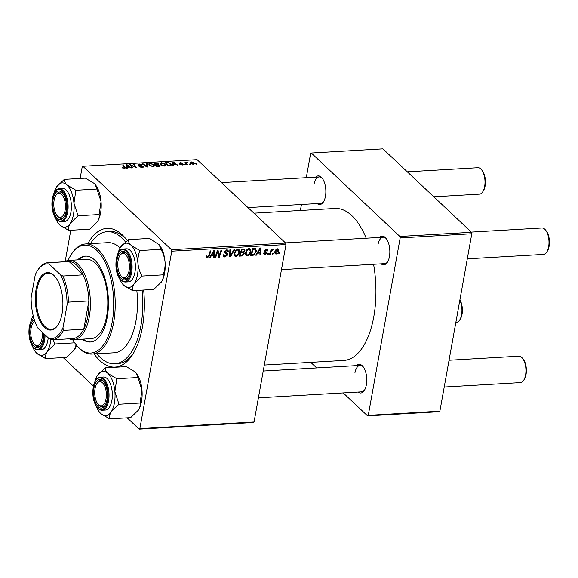 <?xml version="1.0" encoding="UTF-8"?>
<svg xmlns="http://www.w3.org/2000/svg" width="578" height="578" viewBox="0 0 578 578"><rect width="100%" height="100%" fill="white"/><g stroke="black" fill="none" stroke-linecap="round" stroke-linejoin="round"><path stroke-width="0.87" d="M315.588 177.157A14.334 6.835 86.7 0 1 321.982 177.973A14.334 6.835 86.7 0 1 325.45 196.31A14.334 6.835 86.7 0 1 323.384 202.025A14.334 6.835 86.7 0 1 317.12 203.579M247.991 207.596L320.718 203.369A13.236 6.315 -93.3 0 0 323.694 201.512M379.58 237.428A14.334 6.835 86.7 0 1 385.974 238.244A14.334 6.835 86.7 0 1 389.442 256.581A14.334 6.835 86.7 0 1 387.368 262.296A14.334 6.835 86.7 0 1 381.112 263.85M281.472 269.644L384.702 263.64A13.236 6.315 -93.3 0 0 387.686 261.783M356.51 365.614A14.334 6.835 86.7 0 1 362.912 366.438A14.334 6.835 86.7 0 1 366.373 384.767A14.334 6.835 86.7 0 1 364.306 390.482A14.334 6.835 86.7 0 1 358.049 392.043M258.409 397.83L361.64 391.833A13.236 6.315 -93.3 0 0 364.617 389.969M143.669 290.026A69.483 33.134 86.7 0 1 142.39 327.242A69.483 33.134 86.7 0 1 132.369 354.95A69.483 33.134 86.7 0 1 94.113 353.938M96.822 353.787A66.174 31.559 -93.3 0 0 114.878 363.779L117.782 363.613A66.174 31.559 -93.3 0 0 133.308 353.44M264.305 365.043L343.859 360.419A76.101 36.291 -93.3 0 0 373.778 316.78A76.101 36.291 -93.3 0 0 373.576 264.291M366.206 238.201A76.101 36.291 -93.3 0 0 335.023 208.47L253.923 213.181M253.388 422.504L139.182 429.143L139.862 428.616L254.06 421.976L253.388 422.504M63.183 357.565L93.448 386.068M127.174 417.836L139.182 429.143M250.859 251.546C250.476 253.764 249.248 255.173 247.174 255.772L245.917 255.353L245.397 252.889L246.878 249.747L249.082 248.576L250.339 248.988L250.859 251.546L250.231 250.953M257.622 253.193L256.451 255.144L255.686 255.187L260.086 248.027L260.945 247.976L260.62 254.898L259.912 254.941L260.028 253.048L257.622 253.193L257.174 252.767M207.177 258.091L206.303 257.846L206.238 255.996L206.96 255.866L207.365 257.275L208.528 255.91L210.226 250.924L210.941 250.881L209.185 256.047L207.177 258.091L206.021 257.008M206.274 255.989L207.365 257.275M223.339 255.006L225.232 256.235L226.822 254.992L226.749 254.392L225.124 253.309L224.604 251.827L226.829 249.869L228.043 250.216L228.447 251.777L227.696 252.044L227.479 250.931L226.663 250.686L225.312 251.748L227.255 253.475L227.537 254.884L225.044 257.058L223.693 256.69L223.368 254.819L224.091 254.688L224.25 255.96L223.325 255.093M226.749 254.392L224.575 252.311M234.769 249.494L230.557 256.646L229.654 256.697L229.878 249.783L230.586 249.739L230.398 255.671L234.011 249.537L234.769 249.494M239.595 252.203C239.213 254.414 237.984 255.823 235.918 256.422L234.661 256.003L234.133 253.54L235.614 250.397L237.818 249.226L239.075 249.645L239.595 252.203L238.967 251.603M279.788 252.796L279.449 253.807L278.74 253.843L279.066 252.839L279.788 252.796M171.782 251.184L171.464 249.718L82.892 166.291L197.098 159.658L285.669 243.078L285.987 244.545L171.782 251.184L139.862 428.616M285.987 244.545L254.06 421.976M244.292 249.06L244.942 250.585L243.699 252.34L244.292 253.699L241.951 255.982L239.234 256.141L241.64 249.096L244.66 249.27M243.215 251.885L244.017 252.543M211.259 255.888L210.081 257.839L209.315 257.882L213.723 250.722L214.583 250.671L214.257 257.593L213.549 257.636L213.665 255.743L211.259 255.888L210.804 255.462M217.155 253.215L215.666 257.513L214.951 257.55L217.364 250.505L218.108 250.462L218.983 256.271L220.991 250.296L221.706 250.252L219.3 257.297L218.563 257.34L217.675 251.546L217.155 253.215L216.613 252.702M265.1 254.725L264.016 254.428L263.741 253.012L264.464 252.882L265.244 254.089L266.314 253.258L264.717 250.975L266.451 249.45L267.498 249.739L267.78 250.895L267.058 251.025L266.306 250.086L265.439 250.823L267.022 253.164L265.1 254.725L263.691 253.402M263.734 253.056L265.244 254.089M266.241 252.824L264.717 251.509M266.09 249.501L266.877 250.252L265.793 249.602M264.811 250.642L265.938 251.647M255.44 248.388L256.43 251.062L253.619 255.136L250.498 255.483L252.897 248.446L256.018 248.706M278.849 250.83C278.589 252.528 277.664 253.612 276.089 254.089L275.135 253.785L274.781 252.167C275.027 250.397 275.966 249.277 277.592 248.8L278.509 249.096L278.849 250.83L278.191 250.209M273.278 253.178L272.932 254.183L272.231 254.226L272.556 253.222L273.278 253.178M270.945 252.29L270.222 254.342L269.507 254.385L271.255 249.263L271.963 249.219L271.595 250.274L272.946 249.067L273.394 249.226L270.945 252.29L270.396 251.777M272.968 250.036L272.216 249.494M268.524 253.453L268.185 254.457L267.477 254.501L267.809 253.496L268.524 253.453M165.373 164L165.987 165.25L164.441 166.081L160.612 164.795L159.998 163.292L161.479 162.678L165.373 164L165.012 166.002M173.53 164.557L173.653 165.496L172.887 165.539L172.555 162.078L173.414 162.028L177.822 165.257L175.936 164.412L173.53 164.557L173.357 165.518M124.949 168.321L125.123 167.389L124.436 168.4L122.03 167.461L124.075 168.017L124.342 167.345L122.688 164.976L123.403 164.932L125.339 167.996M124.003 168.408L124.342 167.345M143.243 167.194L143.409 166.276C143.936 166.898 143.568 167.259 142.304 167.367L139.031 166.377L141.942 166.977L142.737 166.348L138.265 164.954L139.233 163.971L142.296 164.875L139.616 164.354L138.944 164.889L143.409 166.276L143.662 166.796M142.744 167.324L142.737 166.348M138.265 164.954L138.005 164.463M138.713 165.257L138.821 164.643L138.864 165.33M147.231 163.552L147.758 167.006L146.855 167.056L142.34 163.834L143.048 163.791L146.92 166.551L146.472 163.596L147.231 163.552L146.805 165.951M154.109 164.658L154.731 165.9L153.177 166.731L149.348 165.453L148.734 163.942L150.222 163.328L154.109 164.658L153.748 166.659L153.365 164.658L150.605 163.719L149.558 164.166L149.29 165.395M196.31 163.682L196.65 164.159L195.942 164.203L195.595 163.726L196.31 163.682L196.224 164.188M171.464 249.718L285.669 243.078M159.839 166.218L160.019 165.207L159.152 166.341L156.436 166.5L154.102 163.148L156.833 163.047L158.553 163.74L158.473 164.593L160.287 165.799M158.35 164.853L158.553 163.74L158.423 164.86M127.167 167.252L127.283 168.191L126.524 168.234L126.185 164.773L127.044 164.723L131.459 167.952L129.573 167.107L127.167 167.252L126.994 168.212M131.466 165.821L132.868 167.866L132.152 167.909L129.833 164.564L135.469 167.187L133.453 164.354L134.168 164.311L136.509 167.656L130.859 165.033L131.466 165.821L131.314 166.695M179.39 163.307L180.148 162.541L182.518 163.177L180.43 162.844L180.314 163.401L183.291 164.246L182.359 165.033L179.823 164.325L182.077 164.737L182.612 164.318L179.209 162.931M182.019 165.048L182.612 164.318M180.43 162.844L179.96 163.639M183.175 164.889L183.291 164.246L183.457 164.6M170.712 165.583L167.699 165.843L165.366 162.497L167.96 162.389L170.835 163.603L171.478 164.918L170.712 165.583M193.984 162.794L194.497 163.805L193.355 164.398L190.668 163.545L190.111 162.49L191.282 161.898L193.984 162.794L193.702 164.354M189.801 164.058L190.133 164.542L189.085 164.101L189.801 164.058L189.714 164.564M186.889 162.555L186.766 163.726L187.424 164.701L186.708 164.737L185.011 162.302L186.065 162.765L187.207 162.223L187.323 162.613L186.427 162.888L186.217 164.036M185.914 163.603L186.549 162.678M185.054 164.34L185.386 164.817L184.678 164.86L184.331 164.383L185.054 164.34L184.96 164.838M82.892 166.291L82.221 166.825L80.125 178.465M70.798 230.268L65.184 261.473M126.705 239.791A66.174 31.559 -93.3 0 0 110.102 231.489L107.197 231.655A66.174 31.559 -93.3 0 0 90.428 243.678M439.208 411.709L367.586 415.871L368.265 415.344L439.88 411.175L439.208 411.709M310.754 362.341L316.686 367.926M343.202 392.903L367.586 415.871M471.489 232.284L382.918 148.857L311.296 153.018L399.868 236.445L471.489 232.284L471.807 233.75L439.88 411.175M471.807 233.75L400.186 237.912L368.265 415.344M311.296 153.018L310.617 153.546L306.275 177.692M301.456 204.489L300.379 210.486M400.186 237.912L399.868 236.445M322.351 178.45A13.236 6.315 -93.3 0 0 319.179 176.947A13.236 6.315 -93.3 0 0 313.977 184.534M363.28 366.907A13.236 6.315 -93.3 0 0 360.108 365.404A13.236 6.315 -93.3 0 0 354.899 372.991M386.342 238.721A13.236 6.315 -93.3 0 0 383.171 237.218A13.236 6.315 -93.3 0 0 377.969 244.805M87.719 243.837A69.483 33.134 86.7 0 1 125.599 238.403A69.483 33.134 86.7 0 1 127.225 240.47M156.768 163.415L156.833 163.047M155.085 163.502L155.814 164.542L157.96 164.275L157.866 163.791L156.291 163.429L155.085 163.502L154.933 164.347M155.663 165.387L155.814 164.542M157.859 164.838L157.866 163.791M156.089 164.932L156.876 166.067L158.878 165.929L159.304 165.236L156.089 164.932L155.937 165.778M156.804 166.478L156.876 166.067M158.798 166.363L159.304 165.236M150.136 163.784L150.222 163.328M149.558 164.166L150.07 165.424L152.823 166.348L153.9 165.742M149.977 165.922L150.07 165.424M152.751 166.739L152.823 166.348M142.961 164.282L143.048 163.791M146.834 167.042L146.92 166.551M139.594 166.811L139.688 166.298M139.71 166.876L139.797 166.399M140.317 167.143L140.382 166.767M141.87 167.374L141.942 166.977M139.154 164.419L139.233 163.971M139.457 165.532L139.522 165.163M122.579 167.988L122.688 167.374M122.839 168.14L122.926 167.663M123.251 165.778L123.403 164.932M126.965 165.171L127.044 164.723M127.044 165.814L127.146 166.847L129.067 166.731L126.9 165.113L126.611 168.234M126.9 168.212L127.146 166.847M126.459 167.569L126.9 165.113M128.988 167.143L129.067 166.731M130.411 165.402L130.57 164.52M134.017 165.163L134.168 164.311M130.715 165.835L130.859 165.033M180.343 164.687L180.437 164.203M180.083 162.917L180.148 162.541M173.335 162.476L173.414 162.028M173.414 163.119L173.508 164.152L175.43 164.036L173.263 162.418L172.981 165.539M173.263 165.518L173.508 164.152M172.822 164.875L173.263 162.418M175.358 164.448L175.43 164.036M167.895 162.772L167.96 162.389M170.676 164.499L170.835 163.603M166.348 162.844L168.14 165.409L170.676 164.737L170.105 163.625L168.321 162.794L166.348 162.844L166.197 163.69M168.068 165.821L168.14 165.409M168.971 165.77L169.043 165.359M161.399 163.133L161.479 162.678M164.015 166.081L165.163 165.091L164.629 164.007L161.862 163.061L160.814 163.509L160.554 164.744M160.814 163.509L161.327 164.773L164.087 165.691M161.24 165.272L161.327 164.773M191.217 162.259L191.282 161.898M191.571 162.194L190.877 162.584L191.332 163.466L193.045 164.101L193.702 163.704L193.276 162.837L191.571 162.194M191.246 163.957L191.332 163.466M185.567 163.112L185.719 162.266M278.914 253.309L279.449 253.807M241.142 255.223L241.951 255.982M243.259 249.002L244.942 250.585M242.493 252.008L244.292 253.699M242.066 249.877L241.322 252.073L243.663 251.654L244.227 250.657L244.075 249.942L242.066 249.877L241.539 249.378M240.795 251.575L241.322 252.073M242.471 249.046L243.28 249.812M241.04 252.897L240.231 255.274L242.254 255.122L243.591 253.72L243.446 252.983L241.04 252.897L240.513 252.398M239.704 254.775L240.231 255.274M241.727 252.051L242.536 252.81M234.083 254.696L235.918 256.422M236.077 250.903L234.834 253.532L235.224 255.295L236.113 255.606C237.703 255.05 238.635 253.901 238.909 252.167L238.519 250.339L237.645 250.043L236.077 250.903L235.578 250.44M234.256 252.991L234.834 253.532M236.98 249.414L237.645 250.043M229.683 255.823L230.557 256.646M229.712 255.021L230.398 255.671M223.303 255.418L225.044 257.058M226.446 249.949L228.447 251.777M227.689 251.242L228.418 251.929M225.991 250.05L226.663 250.686M224.784 251.242L225.312 251.748M224.654 251.589L225.463 252.355M225.586 252.449L225.543 253.005L227.537 254.884M208.651 255.541L209.185 256.047M209.619 257.398L210.081 257.839M213.585 256.964L214.257 257.593M212.856 254.985L213.665 255.743M213.101 252.918L211.786 255.05L213.708 254.934L213.918 251.466L213.101 252.918L212.632 252.485M211.331 254.609L211.786 255.05M213.506 251.076L213.918 251.466M215.139 257.015L215.666 257.513M218.253 255.584L218.983 256.271M218.405 256.451L219.3 257.297M217.176 251.076L217.675 251.546M266.263 249.465L267.78 250.895M264.948 250.361L265.439 250.823M264.847 250.382L265.035 251.286L267.022 253.164M255.982 254.703L256.451 255.144M259.956 254.269L260.62 254.898M259.219 252.29L260.028 253.048M259.464 250.231L258.156 252.355L260.078 252.239L260.281 248.771L259.464 250.231L259.002 249.79M257.694 251.914L258.156 252.355M259.869 248.381L260.281 248.771M251.697 254.609L252.507 255.368M255.801 250.469L256.43 251.062M252.954 254.508L253.619 255.136M253.33 249.226L251.495 254.623L252.398 254.573C254.298 254.284 255.411 253.113 255.736 251.062L255.223 249.234L253.33 249.226L252.803 248.728M250.96 254.125L251.495 254.623M254.298 248.359L255.476 249.393L254.378 248.359M245.347 254.045L247.174 255.772M247.333 250.252L246.091 252.882L246.488 254.638L247.377 254.949C248.966 254.392 249.898 253.251 250.173 251.509L249.783 249.682L248.908 249.393L247.333 250.252L246.842 249.783M245.513 252.333L246.091 252.882M248.237 248.764L248.908 249.393M274.731 252.81L276.089 254.089M277.151 248.872L277.924 249.595L277.447 249.436L275.496 252.044L276.212 253.453L278.148 250.866L276.927 248.945M274.933 251.517L275.496 252.044M274.745 252.384L276.212 253.453M272.404 253.684L272.932 254.183M269.695 253.843L270.222 254.342M271.075 249.783L271.595 250.274M267.657 253.959L268.185 254.457M65.083 210.443A12.131 5.787 -93.3 0 0 62.944 196.058A12.131 5.787 -93.3 0 0 55.878 195.299A12.131 5.787 -93.3 0 0 54.13 200.133A12.131 5.787 -93.3 0 0 57.063 215.645A12.131 5.787 -93.3 0 0 65.083 210.443M55.878 195.299L56.514 194.331A13.236 6.315 86.7 0 1 59.809 192.019A13.236 6.315 86.7 0 1 62.98 193.522A13.236 6.315 -93.3 0 0 59.809 192.019A13.236 6.315 -93.3 0 0 56.196 194.851M481.438 169.636L482.175 170.524A12.131 5.787 86.7 0 1 485.108 186.029A12.131 5.787 86.7 0 1 483.36 190.87L482.731 191.831A13.236 6.315 -93.3 0 0 484.639 186.557A13.236 6.315 -93.3 0 0 481.438 169.636A13.236 6.315 -93.3 0 0 477.898 167.721L407.302 171.825M57.432 216.049A13.236 6.315 -93.3 0 0 61.34 218.448A13.236 6.315 -93.3 0 0 64.317 216.584A13.236 6.315 86.7 0 1 61.34 218.448A13.236 6.315 86.7 0 1 57.8 216.526L57.063 215.645M433.811 196.795L479.437 194.143A13.236 6.315 -93.3 0 0 482.731 191.831M545.43 229.907L546.167 230.795A12.131 5.787 86.7 0 1 549.1 246.307A12.131 5.787 86.7 0 1 547.352 251.141L546.723 252.109A13.236 6.315 -93.3 0 0 548.63 246.828A13.236 6.315 -93.3 0 0 545.43 229.907A13.236 6.315 -93.3 0 0 541.889 227.992L471.287 232.096M129.067 270.714A12.131 5.787 -93.3 0 0 126.936 256.329A12.131 5.787 -93.3 0 0 119.87 255.57A12.131 5.787 -93.3 0 0 118.122 260.403A12.131 5.787 -93.3 0 0 121.055 275.916A12.131 5.787 -93.3 0 0 129.067 270.714M119.87 255.57L120.499 254.602A13.236 6.315 86.7 0 1 123.8 252.29A13.236 6.315 86.7 0 1 126.972 253.793A13.236 6.315 -93.3 0 0 123.8 252.29A13.236 6.315 -93.3 0 0 123.446 252.333A13.236 6.315 -93.3 0 0 120.188 255.122M467.291 258.843L543.428 254.421A13.236 6.315 -93.3 0 0 546.723 252.109M121.423 276.327A13.236 6.315 -93.3 0 0 125.332 278.719A13.236 6.315 -93.3 0 0 125.686 278.675A13.236 6.315 -93.3 0 0 128.309 276.855A13.236 6.315 86.7 0 1 125.332 278.719A13.236 6.315 86.7 0 1 121.792 276.804L121.055 275.916M459.915 299.845A12.131 5.787 86.7 0 1 462.046 314.222A12.131 5.787 86.7 0 1 460.298 319.056L459.669 320.024A13.236 6.315 -93.3 0 0 461.576 314.743A13.236 6.315 -93.3 0 0 459.857 300.177M455.861 322.365L456.367 322.336A13.236 6.315 -93.3 0 0 459.669 320.024M34.947 321.563A12.131 5.787 -93.3 0 0 32.816 323.485A12.131 5.787 -93.3 0 0 31.068 328.318A12.131 5.787 -93.3 0 0 34.001 343.831A12.131 5.787 -93.3 0 0 42.013 338.629A12.131 5.787 -93.3 0 0 42.237 332.162M34.362 344.242A13.236 6.315 -93.3 0 0 38.278 346.634A13.236 6.315 -93.3 0 0 38.632 346.59A13.236 6.315 -93.3 0 0 41.255 344.77A13.236 6.315 86.7 0 1 38.278 346.634A13.236 6.315 86.7 0 1 34.738 344.719L34.001 343.831M32.816 323.485L33.445 322.517A13.236 6.315 86.7 0 1 34.759 321.028A13.236 6.315 -93.3 0 0 33.134 323.037M95.059 388.589A12.131 5.787 -93.3 0 0 97.993 404.101A12.131 5.787 -93.3 0 0 106.005 398.907A12.131 5.787 -93.3 0 0 103.867 384.515A12.131 5.787 -93.3 0 0 96.808 383.756A12.131 5.787 -93.3 0 0 95.059 388.589M98.354 404.513A13.236 6.315 -93.3 0 0 102.27 406.905A13.236 6.315 -93.3 0 0 105.247 405.041A13.236 6.315 86.7 0 1 102.27 406.905A13.236 6.315 86.7 0 1 98.73 404.99L97.993 404.101M522.368 358.093L523.104 358.981A12.131 5.787 86.7 0 1 526.038 374.493A12.131 5.787 86.7 0 1 524.289 379.327L523.654 380.295A13.236 6.315 -93.3 0 0 525.568 375.021A13.236 6.315 -93.3 0 0 522.368 358.093A13.236 6.315 -93.3 0 0 518.827 356.178L449.048 360.239M444.229 387.029L520.359 382.607A13.236 6.315 -93.3 0 0 523.654 380.295M96.808 383.756L97.436 382.788A13.236 6.315 86.7 0 1 100.731 380.476A13.236 6.315 86.7 0 1 103.91 381.986A13.236 6.315 -93.3 0 0 100.731 380.476A13.236 6.315 -93.3 0 0 97.126 383.308M56.666 186.781L56.666 186.781A22.195 10.585 -93.3 0 1 67.084 185.003A22.195 10.585 86.7 0 1 71.607 192.402A22.195 10.585 86.7 0 1 73.955 203.203L75.884 190.27L67.084 185.003C65.169 183.082 64.245 181.21 64.317 179.382L56.666 186.781A22.195 10.585 -93.3 0 0 56.608 186.86A22.195 10.585 86.7 0 0 54.007 193.139M64.859 197.112A14.334 6.835 86.7 0 1 64.006 217.097A14.334 6.835 86.7 0 1 54.354 213.463A14.334 6.835 86.7 0 1 54.18 195.48A14.334 6.835 86.7 0 1 62.612 193.045A14.334 6.835 86.7 0 1 64.859 197.112M69.541 195.631A16.545 7.89 -93.3 0 0 62.518 188.544L59.223 188.739A16.545 7.89 86.7 0 1 66.246 195.819A16.545 7.89 86.7 0 1 67.568 212.704A16.545 7.89 86.7 0 1 61.145 221.771L64.44 221.576A16.545 7.89 -93.3 0 0 70.863 212.509A16.545 7.89 -93.3 0 0 69.541 195.631M64.317 179.382L85.392 178.154L94.185 183.428L95.139 184.44L96.952 189.049L75.884 190.27M96.952 189.049L101.056 201.628L99.127 214.554L78.052 215.782L73.955 203.203A22.195 10.585 86.7 0 1 70.343 223.26L78.052 215.782M99.127 214.554C99.539 216.736 98.983 219.113 97.444 221.685L97.393 221.771A22.195 10.585 86.7 0 1 97.335 221.858M68.659 230.398C68.247 228.209 68.811 225.832 70.343 223.26A22.195 10.585 86.7 0 1 59.866 225.124L68.659 230.398L89.735 229.17L97.444 221.685A22.195 10.585 86.7 0 1 97.393 221.771L97.393 221.771M58.826 224.011L59.866 225.124A22.195 10.585 86.7 0 1 58.826 224.011A22.195 10.585 86.7 0 1 55.452 218M95.226 184.541L95.146 184.44A22.195 10.585 86.7 0 1 95.226 184.541A22.195 10.585 86.7 0 1 101.056 201.628A22.195 10.585 86.7 0 1 97.444 221.685M128.309 239.653L149.384 238.425L159.131 244.711L160.944 249.32L139.876 250.541L131.076 245.274C129.161 243.352 128.237 241.481 128.309 239.653L120.6 247.131A22.195 10.585 86.7 0 1 120.65 247.052L120.6 247.131A22.195 10.585 86.7 0 0 117.999 253.41M120.65 247.052L120.65 247.052A22.195 10.585 86.7 0 1 131.076 245.274A22.195 10.585 86.7 0 1 137.947 263.474A22.195 10.585 -93.3 0 1 134.334 283.538A22.195 10.585 86.7 0 1 129.349 287.425A22.195 10.585 86.7 0 1 123.858 285.395L132.651 290.669C132.232 288.501 132.796 286.124 134.334 283.538L142.043 276.053C139.818 272.159 138.453 267.968 137.947 263.474C137.687 258.951 138.323 254.645 139.876 250.541M124.812 279.831A14.334 6.835 86.7 0 1 116.828 266.761A14.334 6.835 86.7 0 1 122.384 251.293A14.334 6.835 86.7 0 1 126.604 253.323A14.334 6.835 86.7 0 1 127.998 277.368A14.334 6.835 86.7 0 1 124.812 279.831M128.872 281.797A16.545 7.89 -93.3 0 0 135.317 264.413A16.545 7.89 -93.3 0 0 126.51 248.822L123.215 249.01A16.545 7.89 86.7 0 1 132.022 264.601A16.545 7.89 86.7 0 1 125.578 281.992A16.545 7.89 86.7 0 1 125.137 282.042L128.424 281.847A16.545 7.89 -93.3 0 0 128.872 281.797M160.944 249.32C163.177 253.215 164.542 257.405 165.048 261.899C165.308 266.415 164.665 270.728 163.119 274.825C163.538 276.992 162.982 279.369 161.435 281.963L161.385 282.042A22.195 10.585 86.7 0 1 161.313 282.151M163.119 274.825L142.043 276.053M159.217 244.812L159.131 244.711A22.195 10.585 86.7 0 1 159.217 244.812A22.195 10.585 86.7 0 1 165.048 261.899A22.195 10.585 86.7 0 1 161.435 281.963L153.726 289.441L132.651 290.669M122.818 284.282L123.858 285.395A22.195 10.585 86.7 0 1 122.818 284.282A22.195 10.585 86.7 0 1 119.444 278.271M43.372 333.231A14.334 6.835 86.7 0 1 40.944 345.283A14.334 6.835 86.7 0 1 37.758 347.746A14.334 6.835 86.7 0 1 29.89 335.796A14.334 6.835 86.7 0 1 34.283 319.569M45.055 334.814A16.545 7.89 86.7 0 1 38.524 349.907A16.545 7.89 86.7 0 1 38.083 349.957L41.37 349.769A16.545 7.89 -93.3 0 0 41.811 349.712A16.545 7.89 -93.3 0 0 48.212 337.783M74.67 342.826L54.989 343.968L52.988 339.756M76.144 344.777L74.324 349.957A22.195 10.585 86.7 0 1 74.251 350.066M76.506 345.225A22.195 10.585 86.7 0 1 74.381 349.878L66.672 357.356L45.597 358.584C45.178 356.416 45.734 354.039 47.28 351.453L54.989 343.968M50.857 339.539A22.195 10.585 86.7 0 1 47.28 351.453A22.195 10.585 86.7 0 1 36.804 353.31A22.195 10.585 86.7 0 1 35.764 352.197L36.804 353.31L45.597 358.584M35.764 352.197A22.195 10.585 86.7 0 1 32.39 346.193M33.192 315.624A22.195 10.585 -93.3 0 0 30.945 321.332M136.076 372.904A22.195 10.585 86.7 0 1 136.155 372.998A22.195 10.585 86.7 0 1 139.638 379.291A22.195 10.585 86.7 0 1 141.978 390.085L140.049 403.018L118.981 404.239L114.885 391.66L116.807 378.735L108.014 373.46C106.099 371.538 105.174 369.667 105.247 367.839L97.538 375.324A22.195 10.585 86.7 0 1 97.588 375.238L97.538 375.324A22.195 10.585 86.7 0 0 94.929 381.603M105.247 367.839L126.315 366.618L135.115 371.885L136.068 372.897L137.882 377.506L141.978 390.085A22.195 10.585 86.7 0 1 138.373 410.149L138.315 410.228A22.195 10.585 86.7 0 1 138.258 410.322M99.756 412.475L100.796 413.588A22.195 10.585 86.7 0 1 99.756 412.475A22.195 10.585 86.7 0 1 96.374 406.464M95.276 401.927A14.334 6.835 86.7 0 1 95.103 383.944A14.334 6.835 86.7 0 1 103.534 381.509A14.334 6.835 86.7 0 1 105.788 385.569A14.334 6.835 86.7 0 1 104.936 405.554A14.334 6.835 86.7 0 1 95.276 401.927M102.075 410.228L105.362 410.04A16.545 7.89 -93.3 0 0 111.785 400.973A16.545 7.89 -93.3 0 0 110.463 384.088A16.545 7.89 -93.3 0 0 103.44 377.008L100.153 377.196A16.545 7.89 86.7 0 1 107.176 384.283A16.545 7.89 86.7 0 1 108.498 401.161A16.545 7.89 86.7 0 1 102.075 410.228C98.997 410.185 96.533 407.779 94.676 403.003C90.63 393.018 93.629 377.094 100.153 377.196M140.049 403.018C140.468 405.2 139.905 407.577 138.373 410.149L130.664 417.634L109.589 418.855C109.177 416.673 109.733 414.296 111.272 411.724L118.981 404.239M97.588 375.238L97.588 375.238A22.195 10.585 86.7 0 1 108.014 373.46A22.195 10.585 86.7 0 1 114.885 391.66A22.195 10.585 86.7 0 1 111.272 411.724A22.195 10.585 -93.3 0 1 100.796 413.588L109.589 418.855M137.882 377.506L116.807 378.735M82.242 339.163A43.01 20.512 -93.3 0 0 90.305 342.01A43.01 20.512 -93.3 0 0 107.219 317.344A43.01 20.512 -93.3 0 0 85.313 256.126A43.01 20.512 -93.3 0 0 77.633 259.89M83.21 339.105A43.01 20.512 -93.3 0 0 90.789 341.966M72.626 339.662A54.043 25.772 -93.3 0 0 76.491 345.203A54.043 25.772 -93.3 0 0 112.197 322.033A54.043 25.772 -93.3 0 0 102.682 257.947A54.043 25.772 -93.3 0 0 71.217 254.558A54.043 25.772 -93.3 0 0 68.031 260.505M71.217 254.558L71.853 253.59A55.148 26.299 86.7 0 1 85.58 243.959A55.148 26.299 86.7 0 1 113.656 322.445A55.148 26.299 86.7 0 1 91.981 354.061A55.148 26.299 86.7 0 1 77.228 346.085L76.491 345.203M91.981 354.061L114.242 352.768A55.148 26.299 -93.3 0 0 135.917 321.151A55.148 26.299 -93.3 0 0 136.813 290.423M120.101 247.969A55.148 26.299 -93.3 0 0 107.84 242.666L85.58 243.959M114.878 363.779A66.174 31.559 -93.3 0 0 140.895 325.84A66.174 31.559 -93.3 0 0 142.087 290.12M125.455 241.9A66.174 31.559 -93.3 0 0 107.197 231.655M64.693 261.747A39.709 18.937 86.7 0 1 69.057 260.389L86.476 259.37A39.709 18.937 86.7 0 1 106.692 315.884A39.709 18.937 86.7 0 1 91.086 338.65L73.659 339.662A39.709 18.937 86.7 0 1 69.172 338.816M85.797 256.112A43.01 20.512 -93.3 0 0 78.601 259.833M44.419 327.336A28.784 13.728 86.7 0 1 36.111 289.087A28.784 13.728 86.7 0 1 53.783 275.301A28.784 13.728 86.7 0 1 55.134 276.746A28.784 13.728 86.7 0 1 57.937 325.024A28.784 13.728 86.7 0 1 44.419 327.336M55.351 277.014A28.127 13.41 -93.3 0 0 54.253 275.865A28.127 13.41 -93.3 0 0 48.046 273.206A28.127 13.41 -93.3 0 0 36.277 295.539A28.127 13.41 -93.3 0 0 45.106 326.7A28.127 13.41 -93.3 0 0 51.312 329.359A28.127 13.41 -93.3 0 0 58.125 324.735M69.057 260.389A39.709 18.937 86.7 0 1 77.813 264.139A39.709 18.937 86.7 0 1 90.284 308.132A39.709 18.937 86.7 0 1 73.659 339.662M62.959 327.769L63.45 330.392A38.603 18.409 86.7 0 1 52.309 339.799L72.633 338.614A38.603 18.409 -93.3 0 0 83.774 329.207A38.603 18.409 -93.3 0 0 88.86 300.943A38.603 18.409 -93.3 0 0 83.181 274.825A38.603 18.409 -93.3 0 0 76.672 265.194A38.603 18.409 -93.3 0 0 69.078 261.538A38.603 18.409 -93.3 0 0 68.153 261.545L47.83 262.723A38.603 18.409 86.7 0 1 48.754 262.723L49.123 264.038A37.498 17.882 -93.3 0 0 37.584 270.432A37.498 17.882 -93.3 0 0 35.236 274.868L31.118 297.771A37.498 17.882 -93.3 0 0 37.642 327.827L49.079 338.6A37.498 17.882 -93.3 0 0 62.959 327.769L67.084 304.866A37.498 17.882 -93.3 0 0 60.553 274.803L49.123 264.038M60.553 274.803L62.858 276.009L83.181 274.825L69.078 261.538L48.754 262.723M63.45 330.392L83.774 329.207L88.86 300.943L68.529 302.128L67.084 304.866M52.309 339.799A38.603 18.409 86.7 0 1 51.384 339.806L49.079 338.6M62.858 276.009A38.603 18.409 86.7 0 1 68.529 302.128M37.584 270.432L38.213 269.471A38.603 18.409 86.7 0 1 47.83 262.723M155.764 163.458L155.836 163.047M156.891 164.889L156.963 164.477M158.126 166.399L158.199 165.987M145.685 166.218L145.779 165.713M141.025 165.828L141.097 165.438M132.738 166.096L132.81 165.698M134.356 166.955L134.421 166.565M166.977 162.808L167.049 162.396M186.607 164.6L186.766 163.726M229.769 253.178L230.492 253.858M224.618 252.572L225.882 253.764M217.733 252.261L218.556 253.041M217.993 254.11L218.867 254.927M253.547 248.403L254.356 249.169M65.422 196.231A15.881 7.572 -93.3 0 0 54.693 192.264A15.881 7.572 -93.3 0 0 53.783 214.344A15.881 7.572 -93.3 0 0 64.519 218.311A15.881 7.572 -93.3 0 0 65.422 196.231M122.774 249.06A16.545 7.89 86.7 0 1 123.215 249.01L122.717 249.067C113.888 249.92 112.652 280.301 125.137 282.042M124.942 281.363A15.881 7.572 -93.3 0 0 131.09 264.225A15.881 7.572 -93.3 0 0 122.254 249.754A15.881 7.572 -93.3 0 0 116.099 266.892A15.881 7.572 -93.3 0 0 124.942 281.363M33.864 318.167A15.881 7.572 -93.3 0 0 29.196 336.237A15.881 7.572 -93.3 0 0 37.888 349.278A15.881 7.572 -93.3 0 0 44.145 333.954M94.713 402.801A15.881 7.572 -93.3 0 0 105.449 406.768A15.881 7.572 -93.3 0 0 106.352 384.688A15.881 7.572 -93.3 0 0 95.616 380.729A15.881 7.572 -93.3 0 0 94.713 402.801M158.04 164.145L157.917 164.838M159.477 165.604L159.347 166.327M124.552 167.793L124.443 168.4M182.706 164.499L182.612 165.019M179.96 163.047L179.866 163.603M170.676 164.737L170.517 165.633M165.163 165.091L164.997 166.002M190.877 162.584L190.697 163.574M193.702 163.704L193.579 164.376M244.075 249.942L243.092 249.01M243.446 252.983L242.413 252.008M238.519 250.339L237.399 249.284M235.224 255.295L234.061 254.204M227.479 250.931L226.417 249.92M206.931 257.145L206.122 256.379M266.14 252.709L264.695 251.343M265.548 251.387L264.796 250.686M249.783 249.682L248.663 248.634M246.488 254.638L245.325 253.547M221.482 182.626L319.179 176.947M383.171 237.218L285.467 242.897M263.228 371.033L360.108 365.404M59.223 188.739C52.699 188.638 49.708 204.561 53.747 214.546C55.047 218.802 57.511 221.215 61.145 221.771M38.083 349.957L34.962 348.989L32.231 345.947L30.381 341.887L29.377 337.92L29.059 328.246L30.872 321.476L33.755 317.792"/></g></svg>
